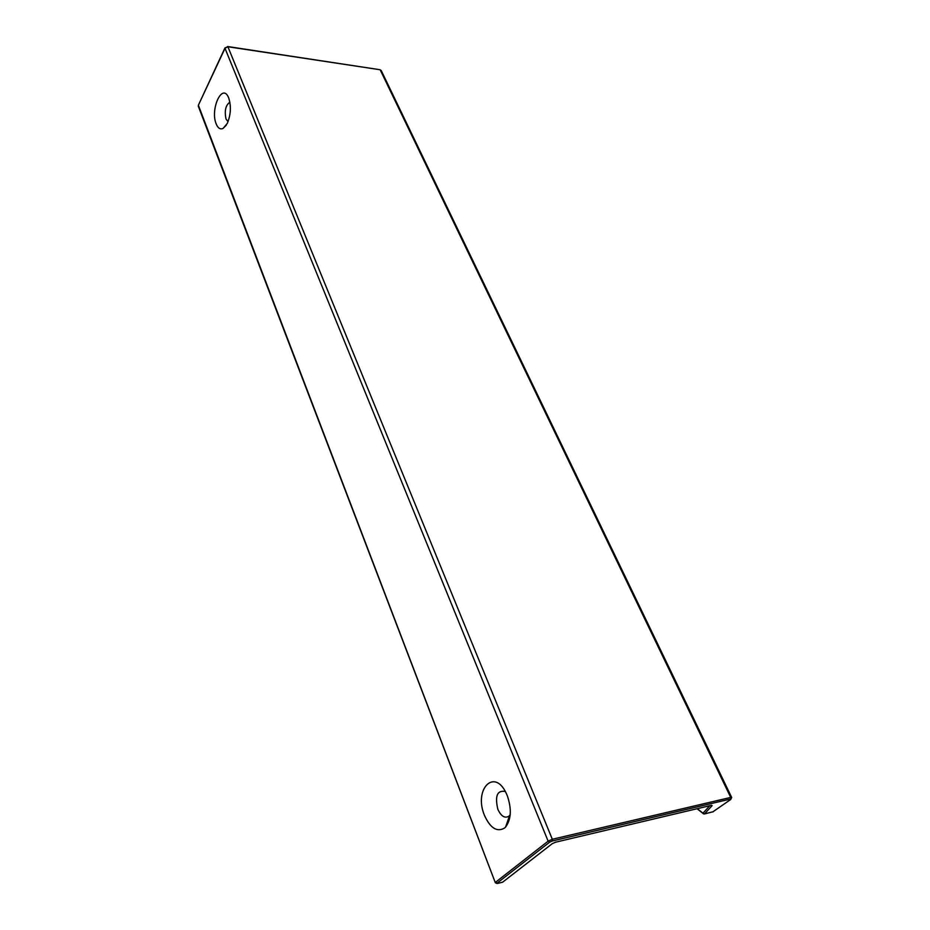 <?xml version="1.0" encoding="UTF-8"?>
<svg xmlns="http://www.w3.org/2000/svg" width="930" height="930" viewBox="0 0 930 930"><rect width="100%" height="100%" fill="white"/><g stroke="black" fill="none" stroke-linecap="round" stroke-linejoin="round"><path stroke-width="1.4" d="M484.449 815.331C490.296 828.177 497.004 832.408 504.56 828.037L505.595 827.049C511.221 819.365 511.791 808.937 507.315 795.778L506.501 793.894C494.783 767.262 473.393 789.07 484.449 815.331M216.202 123.946C217.957 128.189 220.247 129.689 223.061 128.445L227.269 123.446C230.826 114.797 231.314 106.334 228.722 98.045L228.513 97.534C222.258 82.328 209.924 109.38 216.202 123.946M229.873 102.172C225.595 105.264 224.316 110.903 226.037 119.075L228.059 121.621M505.292 791.511C497.248 789.989 494.76 795.906 497.829 809.251C501.107 816.319 504.827 818.621 508.989 816.156L510.186 814.82M712.159 805.589L711.113 805.427L712.159 805.589L704.522 813.936L703.336 813.808M703.057 813.436L697.058 808.74M713.391 811.658L704.522 813.936L702.987 813.192L703.289 813.773M731.689 797.463L730.748 799.463L712.659 811.983M497.376 883.477L495.713 882.128L548.13 841.162L224.967 48.209L227.897 46.744L379.917 69.715M497.015 883.488L495.341 882.744L198.369 105.218L225.304 47.697M709.788 805.729L702.987 813.192L697.256 808.693M497.166 883.082L549.642 842.162L548.13 841.162L552.315 839.267L730.724 797.417L380.242 69.936L381.195 70.494L731.643 797.394L730.724 797.417L730.748 799.463M549.642 842.162L552.153 841.022L552.315 839.267L227.897 46.744L224.944 47.942L198.602 104.718M198.276 106.148L495.295 882.64M381.3 70.703L380.068 69.738L227.594 46.523M555.163 842.301L711.485 805.322M497.748 883.407L502.653 882.175L552.211 843.708L555.536 842.208M552.153 841.022L730.562 799.021M502.328 882.256L503.153 881.791M226.35 125.097L223.061 128.445M509.559 815.61L505.595 827.049"/></g></svg>
